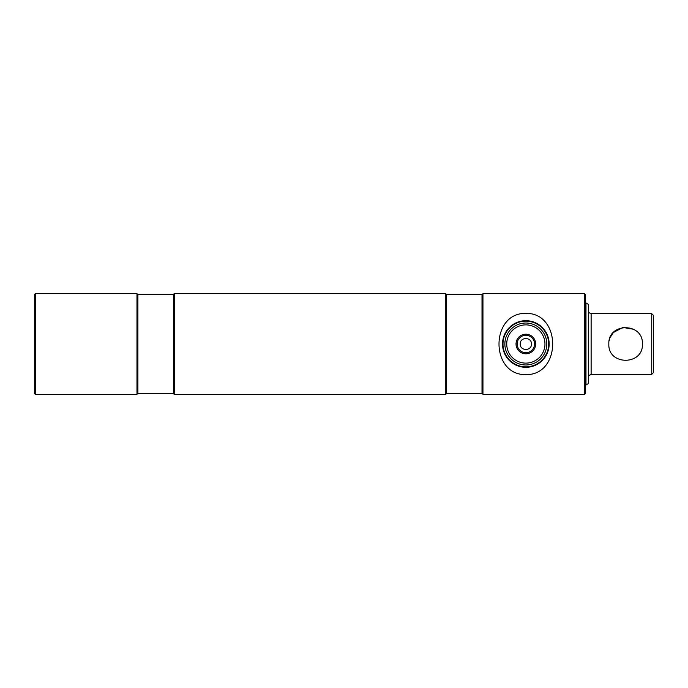 <?xml version="1.0" encoding="UTF-8"?>
<svg xmlns="http://www.w3.org/2000/svg" width="688" height="688" viewBox="0 0 688 688"><rect width="100%" height="100%" fill="white"/><g stroke="black" fill="none" stroke-linecap="round" stroke-linejoin="round"><path stroke-width="1.03" d="M446.581 393.424L482.013 393.424L482.013 294.576L446.581 294.576L446.581 393.424L445.643 394.353L445.643 293.647L174.279 293.647L174.279 394.353L445.643 394.353M173.35 393.424L137.91 393.424L137.91 294.576L173.35 294.576L173.35 393.424L174.279 394.353M35.329 293.647L35.329 394.353L34.4 393.424L34.4 294.576L35.329 293.647L136.981 293.647L136.981 394.353L137.91 393.424M482.013 294.576L482.95 293.647L482.95 394.353L584.594 394.353L584.594 293.647L585.522 294.576L585.522 393.424L584.594 394.353M520.248 344C519.904 351.215 531.781 351.224 531.437 344C531.79 336.793 519.913 336.767 520.248 344M525.847 353.804A9.804 9.804 0 0 1 516.034 344A9.804 9.804 0 0 1 525.847 334.196A9.804 9.804 0 0 1 535.651 344A9.804 9.804 0 0 1 525.847 353.804M525.847 335.314A8.686 8.686 0 0 0 517.161 344A8.686 8.686 0 0 0 525.847 352.686A8.686 8.686 0 0 0 534.533 344A8.686 8.686 0 0 0 525.847 335.314M525.847 363.118A19.118 19.118 0 0 0 544.956 344A19.118 19.118 0 0 0 525.847 324.882A19.118 19.118 0 0 0 506.729 344A19.118 19.118 0 0 0 525.847 363.118M525.847 364.984A20.984 20.984 0 0 0 546.822 344A20.984 20.984 0 0 0 525.847 323.016A20.984 20.984 0 0 0 504.863 344A20.984 20.984 0 0 0 525.847 364.984M525.847 321.15A22.85 22.85 0 0 0 502.997 344A22.85 22.85 0 0 0 525.847 366.85A22.85 22.85 0 0 0 548.689 344A22.85 22.85 0 0 0 525.847 321.15M525.847 367.315A23.315 23.315 0 0 0 549.153 344A23.315 23.315 0 0 0 525.847 320.685A23.315 23.315 0 0 0 502.532 344A23.315 23.315 0 0 0 525.847 367.315M525.847 374.633C561.64 375.313 561.589 312.636 525.847 313.367C489.994 312.765 490.123 375.321 525.847 374.633M585.995 385.031L585.995 302.969L588.326 304.311L588.326 383.689L585.522 385.031M585.995 302.969L585.522 302.969M633.7 329.285L622.864 327.445L613.343 332.562M613.309 332.596L610.144 337.516M609.585 339.055L609.164 340.698M608.837 344C607.805 322.337 643.409 322.311 642.411 344C643.452 365.681 607.796 365.655 608.837 344C607.805 365.663 643.409 365.689 642.411 344M651.734 313.694L653.6 315.56L653.6 372.44L651.734 374.306L651.734 313.694L591.121 313.694L588.326 312.292M651.734 374.306L591.121 374.306L591.121 313.694M591.121 374.306L588.696 375.708L588.696 312.292M35.329 394.353L136.981 394.353M482.013 393.424L482.95 394.353M482.95 293.647L584.594 293.647M137.91 294.576L136.981 293.647M173.35 294.576L174.279 293.647M446.581 294.576L445.643 293.647"/></g></svg>
